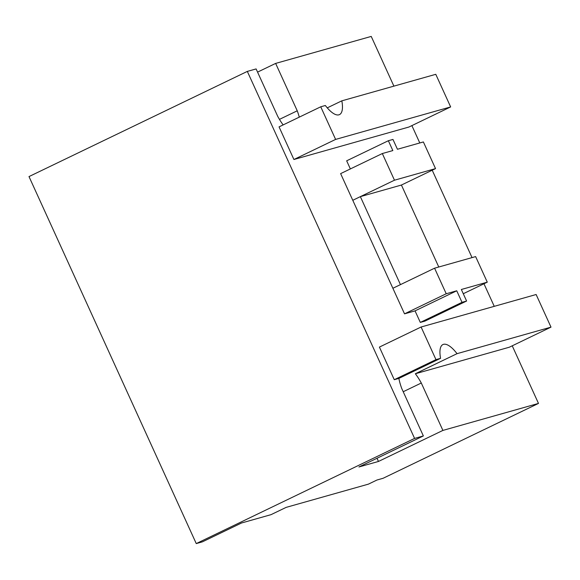 <?xml version="1.0" encoding="UTF-8"?>
<svg xmlns="http://www.w3.org/2000/svg" width="580" height="580" viewBox="0 0 580 580"><rect width="100%" height="100%" fill="white"/><g stroke="black" fill="none" stroke-linecap="round" stroke-linejoin="round"><path stroke-width="0.87" d="M401.418 185.042L435.529 168.613L394.473 180.206L382.322 153.541L340.627 173.623L352.778 200.288L360.361 196.642L401.418 185.042L438.77 267.003M394.473 180.206L352.778 200.288L392.877 288.274L400.454 284.62L360.361 196.642M382.322 153.541L392.841 150.568L388.361 140.73L392.957 139.432L397.445 149.27L423.378 141.948L435.529 168.613M350.363 168.932L346.666 160.812L388.361 140.73M456.743 290.783L446.223 293.755L434.572 268.192L475.629 256.592L487.28 282.163L461.346 289.485L466.603 301.027L462.006 302.332L456.743 290.783L415.048 310.873L420.311 322.415L462.006 302.332M434.572 268.192L392.877 288.274L404.528 313.845L446.223 293.755M404.528 313.845L415.048 310.873M463.275 293.726L487.28 282.163M420.311 322.415L424.908 321.117L466.603 301.027M283.142 124.91A29.312 10.215 -115.7 0 1 277.711 116.319L256.106 68.926L247.326 71.405L29 176.581L196.257 543.583L414.584 438.415L247.326 71.405M257.563 72.116L275.645 63.408L297.243 110.802L279.451 119.371M275.645 63.408L371.229 36.417L393.892 86.137M440.568 358.324A29.312 10.215 -115.7 0 1 442.91 344.556A29.312 10.215 -115.7 0 1 457.047 353.669L551 327.135L509.305 347.224L415.352 373.752A29.312 10.215 -115.7 0 1 421.298 383.017L442.895 430.418L378.464 461.455L358.926 466.973L423.364 435.935L401.759 388.535A29.312 10.215 -115.7 0 1 398.873 378.407L394.27 379.704L379.407 347.087L421.095 327.004L435.964 359.622L440.568 358.324L398.873 378.407M378.464 461.455L377.007 458.265M421.298 383.017L403.216 391.725M423.364 435.935L414.584 438.415M512.234 345.81L538.486 403.419L442.895 430.418M411.88 125.606L419.789 142.963M432.209 170.208L472.04 257.607M483.959 283.765L494.247 306.341M297.243 110.802A29.312 10.215 -115.7 0 1 299.273 117.138M408.951 127.02L293.915 159.5L279.052 126.882L320.747 106.8L335.61 139.417L450.646 106.93L408.951 127.02M538.486 403.419L383.09 478.283L376.986 480.008L368.387 484.148L286.165 507.37L270.998 514.67L241.519 523L202.355 541.865L196.257 543.583M435.964 359.622L394.27 379.704M551 327.135L536.13 294.517L421.095 327.004M335.61 139.417L293.915 159.5M450.646 106.93L435.783 74.312L341.83 100.84A29.312 10.215 -115.7 0 1 339.481 114.608A29.312 10.215 -115.7 0 1 325.344 105.495L320.747 106.8M341.83 100.84L327.265 107.858M457.047 353.669L415.352 373.752"/></g></svg>
